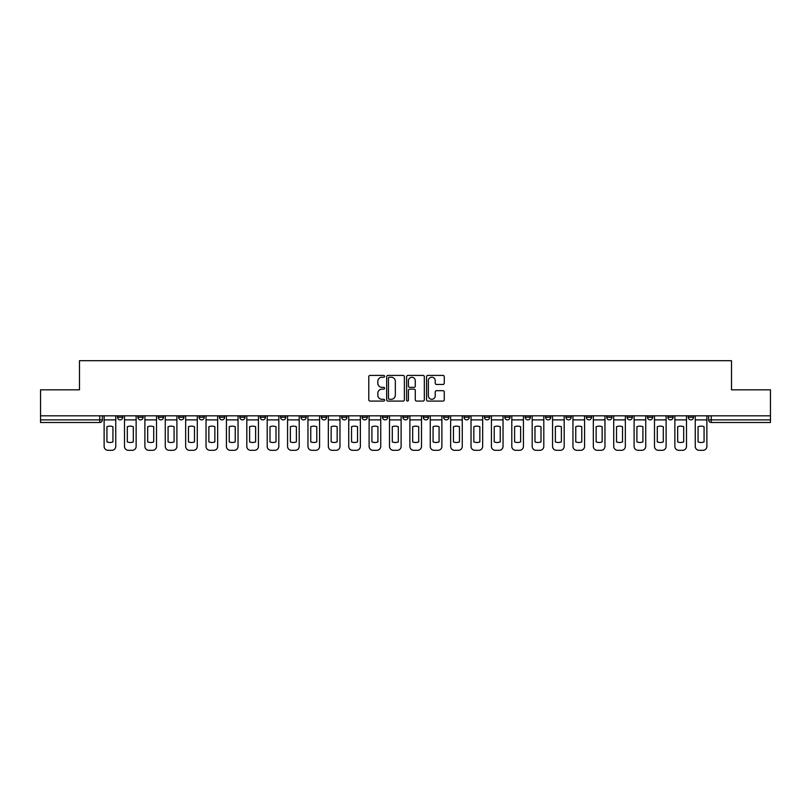 <?xml version="1.0" encoding="UTF-8"?>
<svg xmlns="http://www.w3.org/2000/svg" width="811" height="811" viewBox="0 0 811 811"><rect width="100%" height="100%" fill="white"/><g stroke="black" fill="none" stroke-linecap="round" stroke-linejoin="round"><path stroke-width="1.22" d="M384.596 376.324A0.902 0.902 0 0 0 383.694 375.422L370.069 375.422A1.287 1.287 0 0 0 368.782 376.709L368.782 399.793A1.287 1.287 0 0 0 370.069 401.08L383.694 401.08A0.902 0.902 0 0 0 384.596 400.178A0.902 0.902 0 0 0 383.694 399.286L381.93 399.286A4.106 4.106 0 0 1 377.825 395.18L377.825 393.254A4.106 4.106 0 0 1 381.93 389.148L383.694 389.148A0.902 0.902 0 0 0 384.596 388.256A0.902 0.902 0 0 0 383.694 387.354L381.93 387.354A4.106 4.106 0 0 1 377.825 383.248L377.825 381.322A4.106 4.106 0 0 1 381.93 377.227L383.694 377.227A0.902 0.902 0 0 0 384.596 376.324M688.265 415.82L688.265 417.26L693.486 417.26A2.615 2.615 0 0 1 690.871 419.875A2.615 2.615 0 0 1 688.265 417.26L688.265 415.82M667.879 417.26L667.879 415.82L667.879 417.26A2.615 2.615 0 0 0 670.494 419.875A2.615 2.615 0 0 1 667.879 417.26L673.1 417.26A2.615 2.615 0 0 1 670.494 419.875M627.106 415.82L627.106 417.26L632.337 417.26A2.615 2.615 0 0 1 629.721 419.875A2.615 2.615 0 0 1 627.106 417.26L627.106 415.82M606.729 417.26L606.729 415.82L606.729 417.26A2.615 2.615 0 0 0 609.335 419.875A2.615 2.615 0 0 1 606.729 417.26L611.95 417.26A2.615 2.615 0 0 1 609.335 419.875M586.343 417.26L586.343 415.82L586.343 417.26A2.615 2.615 0 0 0 588.958 419.875A2.615 2.615 0 0 1 586.343 417.26L591.564 417.26A2.615 2.615 0 0 1 588.958 419.875A2.615 2.615 0 0 0 591.564 417.26A2.615 2.615 0 0 1 588.958 419.875M525.193 417.26L525.193 415.82L525.193 417.26A2.615 2.615 0 0 0 527.799 419.875A2.615 2.615 0 0 1 525.193 417.26L530.414 417.26A2.615 2.615 0 0 1 527.799 419.875M504.807 415.82L504.807 417.26L510.028 417.26A2.615 2.615 0 0 1 507.422 419.875A2.615 2.615 0 0 1 504.807 417.26L504.807 415.82M484.42 415.82L484.42 417.26L489.651 417.26A2.615 2.615 0 0 1 487.036 419.875A2.615 2.615 0 0 1 484.42 417.26L484.42 415.82M464.034 415.82L464.034 417.26L469.265 417.26A2.615 2.615 0 0 1 466.649 419.875A2.615 2.615 0 0 1 464.034 417.26L464.034 415.82M443.658 417.26L443.658 415.82L443.658 417.26A2.615 2.615 0 0 0 446.263 419.875A2.615 2.615 0 0 1 443.658 417.26L448.878 417.26A2.615 2.615 0 0 1 446.263 419.875M402.885 415.82L402.885 417.26L408.115 417.26A2.615 2.615 0 0 1 405.5 419.875A2.615 2.615 0 0 1 402.885 417.26L402.885 415.82M382.498 417.26L382.498 415.82L382.498 417.26A2.615 2.615 0 0 0 385.113 419.875A2.615 2.615 0 0 1 382.498 417.26L387.729 417.26A2.615 2.615 0 0 1 385.113 419.875A2.615 2.615 0 0 0 387.729 417.26A2.615 2.615 0 0 1 385.113 419.875M260.199 415.82L260.199 417.26L265.43 417.26A2.615 2.615 0 0 1 262.815 419.875A2.615 2.615 0 0 1 260.199 417.26L260.199 415.82M239.813 415.82L239.813 417.26L245.044 417.26A2.615 2.615 0 0 1 242.428 419.875A2.615 2.615 0 0 1 239.813 417.26L239.813 415.82M219.436 415.82L219.436 417.26L224.657 417.26A2.615 2.615 0 0 1 222.042 419.875A2.615 2.615 0 0 1 219.436 417.26L219.436 415.82M178.663 415.82L178.663 417.26L183.894 417.26A2.615 2.615 0 0 1 181.279 419.875A2.615 2.615 0 0 1 178.663 417.26L178.663 415.82M158.277 415.82L158.277 417.26L163.508 417.26A2.615 2.615 0 0 1 160.892 419.875A2.615 2.615 0 0 1 158.277 417.26L158.277 415.82M442.978 384.465A1.287 1.287 0 0 0 444.266 383.187L444.266 376.709A1.287 1.287 0 0 0 442.978 375.422L427.853 375.422A1.287 1.287 0 0 0 426.566 376.709L426.566 399.793A1.287 1.287 0 0 0 427.853 401.08L442.978 401.08A1.287 1.287 0 0 0 444.266 399.793L444.266 391.977A1.287 1.287 0 0 0 442.978 390.689L436.511 390.689A1.287 1.287 0 0 0 435.223 391.977L435.223 395.849A3.426 3.426 0 0 1 431.797 399.286A3.426 3.426 0 0 1 428.36 395.849L428.36 380.653A3.426 3.426 0 0 1 431.797 377.227A3.426 3.426 0 0 1 435.223 380.653L435.223 383.187A1.287 1.287 0 0 0 436.511 384.465L442.978 384.465M40.55 415.82L40.55 389.817L79.488 389.817L79.488 360.682L731.512 360.682L731.512 389.817L770.45 389.817L770.45 415.82L40.55 415.82L40.55 419.875L102.358 419.875L102.358 415.82M404.375 376.709A1.287 1.287 0 0 0 403.097 375.422L387.962 375.422A1.287 1.287 0 0 0 386.675 376.709L386.675 399.793A1.287 1.287 0 0 0 387.962 401.08L403.097 401.08A1.287 1.287 0 0 0 404.375 399.793L404.375 376.709M407.903 375.422L423.038 375.422A1.287 1.287 0 0 1 424.325 376.709L424.325 399.793A1.287 1.287 0 0 1 423.038 401.08L416.56 401.08A1.287 1.287 0 0 1 415.283 399.793L415.283 390.436A1.287 1.287 0 0 0 413.995 389.148L409.697 389.148A1.287 1.287 0 0 0 408.42 390.436L408.42 400.178A0.902 0.902 0 0 1 407.517 401.08A0.902 0.902 0 0 1 406.625 400.178L406.625 376.709A1.287 1.287 0 0 1 407.903 375.422M708.642 415.82L708.642 419.875L770.45 419.875L770.45 422.49L711.257 422.49A2.615 2.615 0 0 1 708.642 419.875M770.45 415.82L770.45 419.875M99.743 415.82L99.743 422.49A2.615 2.615 0 0 0 102.358 419.875A2.615 2.615 0 0 1 99.743 422.49L40.55 422.49L40.55 419.875M693.486 415.82L693.486 417.26L693.486 415.82M673.1 415.82L673.1 417.26M652.723 415.82L652.723 417.26A2.615 2.615 0 0 1 650.108 419.875A2.615 2.615 0 0 1 647.492 417.26L652.723 417.26A2.615 2.615 0 0 1 650.108 419.875A2.615 2.615 0 0 0 652.723 417.26L652.723 415.82M647.492 415.82L647.492 417.26M632.337 415.82L632.337 417.26A2.615 2.615 0 0 1 629.721 419.875A2.615 2.615 0 0 0 632.337 417.26L632.337 415.82M611.95 415.82L611.95 417.26L611.95 415.82M591.564 415.82L591.564 417.26M571.187 415.82L571.187 417.26A2.615 2.615 0 0 1 568.572 419.875A2.615 2.615 0 0 1 565.956 417.26L571.187 417.26A2.615 2.615 0 0 1 568.572 419.875A2.615 2.615 0 0 0 571.187 417.26M565.956 415.82L565.956 417.26M550.801 415.82L550.801 417.26A2.615 2.615 0 0 1 548.185 419.875A2.615 2.615 0 0 1 545.57 417.26A2.615 2.615 0 0 0 548.185 419.875A2.615 2.615 0 0 0 550.801 417.26A2.615 2.615 0 0 1 548.185 419.875M545.57 415.82L545.57 417.26L550.801 417.26M530.414 415.82L530.414 417.26L530.414 415.82M510.028 415.82L510.028 417.26L510.028 415.82M489.651 415.82L489.651 417.26A2.615 2.615 0 0 1 487.036 419.875A2.615 2.615 0 0 0 489.651 417.26L489.651 415.82M469.265 415.82L469.265 417.26A2.615 2.615 0 0 1 466.649 419.875A2.615 2.615 0 0 0 469.265 417.26M448.878 415.82L448.878 417.26L448.878 415.82M428.502 415.82L428.502 417.26A2.615 2.615 0 0 1 425.887 419.875A2.615 2.615 0 0 1 423.271 417.26A2.615 2.615 0 0 0 425.887 419.875M423.271 415.82L423.271 417.26L428.502 417.26M408.115 415.82L408.115 417.26A2.615 2.615 0 0 1 405.5 419.875A2.615 2.615 0 0 0 408.115 417.26L408.115 415.82M387.729 415.82L387.729 417.26M367.342 415.82L367.342 417.26A2.615 2.615 0 0 1 364.737 419.875A2.615 2.615 0 0 1 362.122 417.26L367.342 417.26M362.122 415.82L362.122 417.26M346.966 415.82L346.966 417.26A2.615 2.615 0 0 1 344.351 419.875A2.615 2.615 0 0 1 341.735 417.26L346.966 417.26M341.735 415.82L341.735 417.26M326.58 415.82L326.58 417.26A2.615 2.615 0 0 1 323.964 419.875A2.615 2.615 0 0 1 321.349 417.26L326.58 417.26M321.349 415.82L321.349 417.26M306.193 415.82L306.193 417.26A2.615 2.615 0 0 1 303.578 419.875A2.615 2.615 0 0 1 300.972 417.26L306.193 417.26M300.972 415.82L300.972 417.26M285.807 415.82L285.807 417.26A2.615 2.615 0 0 1 283.201 419.875A2.615 2.615 0 0 1 280.586 417.26L285.807 417.26M280.586 415.82L280.586 417.26M265.43 415.82L265.43 417.26L265.43 415.82M245.044 415.82L245.044 417.26M224.657 415.82L224.657 417.26L224.657 415.82M204.271 415.82L204.271 417.26A2.615 2.615 0 0 1 201.665 419.875A2.615 2.615 0 0 1 199.05 417.26L204.271 417.26M199.05 415.82L199.05 417.26M183.894 415.82L183.894 417.26M163.508 415.82L163.508 417.26L163.508 415.82M143.121 415.82L143.121 417.26A2.615 2.615 0 0 1 140.506 419.875A2.615 2.615 0 0 1 137.9 417.26L143.121 417.26M137.9 415.82L137.9 417.26M117.514 415.82L117.514 417.26L122.735 417.26L122.735 415.82L122.735 417.26A2.615 2.615 0 0 1 120.129 419.875A2.615 2.615 0 0 1 117.514 417.26A2.615 2.615 0 0 0 120.129 419.875M389.371 377.227A0.902 0.902 0 0 0 388.469 378.119L388.469 398.383A0.902 0.902 0 0 0 389.371 399.286L391.226 399.286A4.106 4.106 0 0 0 395.332 395.18L395.332 381.322A4.106 4.106 0 0 0 391.226 377.227L389.371 377.227M415.283 380.714A3.426 3.426 0 0 0 411.846 377.287A3.426 3.426 0 0 0 408.42 380.714L408.42 386.077A1.287 1.287 0 0 0 409.697 387.354L413.995 387.354A1.287 1.287 0 0 0 415.283 386.077L415.283 380.714M104.122 419.875L104.122 446.395A3.923 3.923 0 0 0 108.035 450.318L111.827 450.318A3.923 3.923 0 0 0 115.75 446.395L115.75 419.875L104.122 419.875L104.122 415.82M115.75 419.875L115.75 415.82M112.942 441.904L112.942 426.728A8.1 8.1 0 0 0 106.93 426.728L106.93 441.904A8.1 8.1 0 0 0 112.942 441.904M124.499 419.875L124.499 446.395A3.923 3.923 0 0 0 128.422 450.318L132.213 450.318A3.923 3.923 0 0 0 136.136 446.395L136.136 419.875L124.499 419.875L124.499 415.82M136.136 419.875L136.136 415.82M133.318 441.904L133.318 426.728A8.1 8.1 0 0 0 127.317 426.728L127.317 441.904A8.1 8.1 0 0 0 133.318 441.904M144.885 419.875L144.885 446.395A3.923 3.923 0 0 0 148.808 450.318L152.6 450.318A3.923 3.923 0 0 0 156.513 446.395L156.513 419.875L144.885 419.875L144.885 415.82M156.513 419.875L156.513 415.82M153.705 441.904L153.705 426.728A8.1 8.1 0 0 0 147.693 426.728L147.693 441.904A8.1 8.1 0 0 0 153.705 441.904M165.272 419.875L165.272 446.395A3.923 3.923 0 0 0 169.195 450.318L172.976 450.318A3.923 3.923 0 0 0 176.899 446.395L176.899 419.875L165.272 419.875L165.272 415.82M176.899 419.875L176.899 415.82M174.091 441.904L174.091 426.728A8.1 8.1 0 0 0 168.08 426.728L168.08 441.904A8.1 8.1 0 0 0 174.091 441.904M185.658 419.875L185.658 446.395A3.923 3.923 0 0 0 189.571 450.318L193.363 450.318A3.923 3.923 0 0 0 197.286 446.395L197.286 419.875L185.658 419.875L185.658 415.82M197.286 419.875L197.286 415.82M194.478 441.904L194.478 426.728A8.1 8.1 0 0 0 188.466 426.728L188.466 441.904A8.1 8.1 0 0 0 194.478 441.904M206.035 419.875L206.035 446.395A3.923 3.923 0 0 0 209.958 450.318L213.749 450.318A3.923 3.923 0 0 0 217.672 446.395L217.672 419.875L206.035 419.875L206.035 415.82M217.672 419.875L217.672 415.82M214.854 441.904L214.854 426.728A8.1 8.1 0 0 0 208.853 426.728L208.853 441.904A8.1 8.1 0 0 0 214.854 441.904M226.421 419.875L226.421 446.395A3.923 3.923 0 0 0 230.344 450.318L234.136 450.318A3.923 3.923 0 0 0 238.049 446.395L238.049 419.875L226.421 419.875L226.421 415.82M238.049 419.875L238.049 415.82M235.241 441.904L235.241 426.728A8.1 8.1 0 0 0 229.229 426.728L229.229 441.904A8.1 8.1 0 0 0 235.241 441.904M246.808 419.875L246.808 446.395A3.923 3.923 0 0 0 250.731 450.318L254.512 450.318A3.923 3.923 0 0 0 258.435 446.395L258.435 419.875L246.808 419.875L246.808 415.82M258.435 419.875L258.435 415.82M255.627 441.904L255.627 426.728A8.1 8.1 0 0 0 249.616 426.728L249.616 441.904A8.1 8.1 0 0 0 255.627 441.904M267.194 419.875L267.194 446.395A3.923 3.923 0 0 0 271.107 450.318L274.899 450.318A3.923 3.923 0 0 0 278.822 446.395L278.822 419.875L267.194 419.875L267.194 415.82M278.822 419.875L278.822 415.82M276.014 441.904L276.014 426.728A8.1 8.1 0 0 0 270.002 426.728L270.002 441.904A8.1 8.1 0 0 0 276.014 441.904M287.57 419.875L287.57 446.395A3.923 3.923 0 0 0 291.494 450.318L295.285 450.318A3.923 3.923 0 0 0 299.208 446.395L299.208 419.875L287.57 419.875L287.57 415.82M299.208 419.875L299.208 415.82M296.39 441.904L296.39 426.728A8.1 8.1 0 0 0 290.379 426.728L290.379 441.904A8.1 8.1 0 0 0 296.39 441.904M307.957 419.875L307.957 446.395A3.923 3.923 0 0 0 311.88 450.318L315.672 450.318A3.923 3.923 0 0 0 319.585 446.395L319.585 419.875L307.957 419.875L307.957 415.82M319.585 419.875L319.585 415.82M316.777 441.904L316.777 426.728A8.1 8.1 0 0 0 310.765 426.728L310.765 441.904A8.1 8.1 0 0 0 316.777 441.904M328.343 419.875L328.343 446.395A3.923 3.923 0 0 0 332.267 450.318L336.048 450.318A3.923 3.923 0 0 0 339.971 446.395L339.971 419.875L328.343 419.875L328.343 415.82M339.971 419.875L339.971 415.82M337.163 441.904L337.163 426.728A8.1 8.1 0 0 0 331.152 426.728L331.152 441.904A8.1 8.1 0 0 0 337.163 441.904M348.73 419.875L348.73 446.395A3.923 3.923 0 0 0 352.643 450.318L356.435 450.318A3.923 3.923 0 0 0 360.358 446.395L360.358 419.875L348.73 419.875L348.73 415.82M360.358 419.875L360.358 415.82M357.55 441.904L357.55 426.728A8.1 8.1 0 0 0 351.538 426.728L351.538 441.904A8.1 8.1 0 0 0 357.55 441.904M369.106 419.875L369.106 446.395A3.923 3.923 0 0 0 373.03 450.318L376.821 450.318A3.923 3.923 0 0 0 380.734 446.395L380.734 419.875L369.106 419.875L369.106 415.82M380.734 419.875L380.734 415.82M377.926 441.904L377.926 426.728A8.1 8.1 0 0 0 371.914 426.728L371.914 441.904A8.1 8.1 0 0 0 377.926 441.904M389.493 419.875L389.493 446.395A3.923 3.923 0 0 0 393.416 450.318L397.208 450.318A3.923 3.923 0 0 0 401.121 446.395L401.121 419.875L389.493 419.875L389.493 415.82M401.121 419.875L401.121 415.82M398.313 441.904L398.313 426.728A8.1 8.1 0 0 0 392.301 426.728L392.301 441.904A8.1 8.1 0 0 0 398.313 441.904M409.879 419.875L409.879 446.395A3.923 3.923 0 0 0 413.792 450.318L417.584 450.318A3.923 3.923 0 0 0 421.507 446.395L421.507 419.875L409.879 419.875L409.879 415.82M421.507 419.875L421.507 415.82M418.699 441.904L418.699 426.728A8.1 8.1 0 0 0 412.687 426.728L412.687 441.904A8.1 8.1 0 0 0 418.699 441.904M430.266 419.875L430.266 446.395A3.923 3.923 0 0 0 434.179 450.318L437.97 450.318A3.923 3.923 0 0 0 441.894 446.395L441.894 419.875L430.266 419.875L430.266 415.82M441.894 419.875L441.894 415.82M439.086 441.904L439.086 426.728A8.1 8.1 0 0 0 433.074 426.728L433.074 441.904A8.1 8.1 0 0 0 439.086 441.904M450.642 419.875L450.642 446.395A3.923 3.923 0 0 0 454.565 450.318L458.357 450.318A3.923 3.923 0 0 0 462.27 446.395L462.27 419.875L450.642 419.875L450.642 415.82M462.27 419.875L462.27 415.82M459.462 441.904L459.462 426.728A8.1 8.1 0 0 0 453.45 426.728L453.45 441.904A8.1 8.1 0 0 0 459.462 441.904M471.029 419.875L471.029 446.395A3.923 3.923 0 0 0 474.952 450.318L478.733 450.318A3.923 3.923 0 0 0 482.657 446.395L482.657 419.875L471.029 419.875L471.029 415.82M482.657 419.875L482.657 415.82M479.848 441.904L479.848 426.728A8.1 8.1 0 0 0 473.837 426.728L473.837 441.904A8.1 8.1 0 0 0 479.848 441.904M491.415 419.875L491.415 446.395A3.923 3.923 0 0 0 495.328 450.318L499.12 450.318A3.923 3.923 0 0 0 503.043 446.395L503.043 419.875L491.415 419.875L491.415 415.82M503.043 419.875L503.043 415.82M500.235 441.904L500.235 426.728A8.1 8.1 0 0 0 494.223 426.728L494.223 441.904A8.1 8.1 0 0 0 500.235 441.904M511.792 419.875L511.792 446.395A3.923 3.923 0 0 0 515.715 450.318L519.506 450.318A3.923 3.923 0 0 0 523.43 446.395L523.43 419.875L511.792 419.875L511.792 415.82M523.43 419.875L523.43 415.82M520.621 441.904L520.621 426.728A8.1 8.1 0 0 0 514.61 426.728L514.61 441.904A8.1 8.1 0 0 0 520.621 441.904M532.178 419.875L532.178 446.395A3.923 3.923 0 0 0 536.101 450.318L539.893 450.318A3.923 3.923 0 0 0 543.806 446.395L543.806 419.875L532.178 419.875L532.178 415.82M543.806 419.875L543.806 415.82M540.998 441.904L540.998 426.728A8.1 8.1 0 0 0 534.986 426.728L534.986 441.904A8.1 8.1 0 0 0 540.998 441.904M552.565 419.875L552.565 446.395A3.923 3.923 0 0 0 556.488 450.318L560.269 450.318A3.923 3.923 0 0 0 564.192 446.395L564.192 419.875L552.565 419.875L552.565 415.82M564.192 419.875L564.192 415.82M561.384 441.904L561.384 426.728A8.1 8.1 0 0 0 555.373 426.728L555.373 441.904A8.1 8.1 0 0 0 561.384 441.904M572.951 419.875L572.951 446.395A3.923 3.923 0 0 0 576.864 450.318L580.656 450.318A3.923 3.923 0 0 0 584.579 446.395L584.579 419.875L572.951 419.875L572.951 415.82M584.579 419.875L584.579 415.82M581.771 441.904L581.771 426.728A8.1 8.1 0 0 0 575.759 426.728L575.759 441.904A8.1 8.1 0 0 0 581.771 441.904M593.328 419.875L593.328 446.395A3.923 3.923 0 0 0 597.251 450.318L601.042 450.318A3.923 3.923 0 0 0 604.965 446.395L604.965 419.875L593.328 419.875L593.328 415.82M604.965 419.875L604.965 415.82M602.147 441.904L602.147 426.728A8.1 8.1 0 0 0 596.146 426.728L596.146 441.904A8.1 8.1 0 0 0 602.147 441.904M613.714 419.875L613.714 446.395A3.923 3.923 0 0 0 617.637 450.318L621.429 450.318A3.923 3.923 0 0 0 625.342 446.395L625.342 419.875L613.714 419.875L613.714 415.82M625.342 419.875L625.342 415.82M622.534 441.904L622.534 426.728A8.1 8.1 0 0 0 616.522 426.728L616.522 441.904A8.1 8.1 0 0 0 622.534 441.904M634.101 419.875L634.101 446.395A3.923 3.923 0 0 0 638.024 450.318L641.805 450.318A3.923 3.923 0 0 0 645.728 446.395L645.728 419.875L634.101 419.875L634.101 415.82M645.728 419.875L645.728 415.82M642.92 441.904L642.92 426.728A8.1 8.1 0 0 0 636.909 426.728L636.909 441.904A8.1 8.1 0 0 0 642.92 441.904M654.487 419.875L654.487 446.395A3.923 3.923 0 0 0 658.4 450.318L662.192 450.318A3.923 3.923 0 0 0 666.115 446.395L666.115 419.875L654.487 419.875L654.487 415.82M666.115 419.875L666.115 415.82M663.307 441.904L663.307 426.728A8.1 8.1 0 0 0 657.295 426.728L657.295 441.904A8.1 8.1 0 0 0 663.307 441.904M674.864 419.875L674.864 446.395A3.923 3.923 0 0 0 678.787 450.318L682.578 450.318A3.923 3.923 0 0 0 686.501 446.395L686.501 419.875L674.864 419.875L674.864 415.82M686.501 419.875L686.501 415.82M683.683 441.904L683.683 426.728A8.1 8.1 0 0 0 677.682 426.728L677.682 441.904A8.1 8.1 0 0 0 683.683 441.904M695.25 419.875L695.25 446.395A3.923 3.923 0 0 0 699.173 450.318L702.965 450.318A3.923 3.923 0 0 0 706.878 446.395L706.878 419.875L695.25 419.875L695.25 415.82M706.878 419.875L706.878 415.82M704.07 441.904L704.07 426.728A8.1 8.1 0 0 0 698.058 426.728L698.058 441.904A8.1 8.1 0 0 0 704.07 441.904M711.257 415.82L711.257 422.49"/></g></svg>
